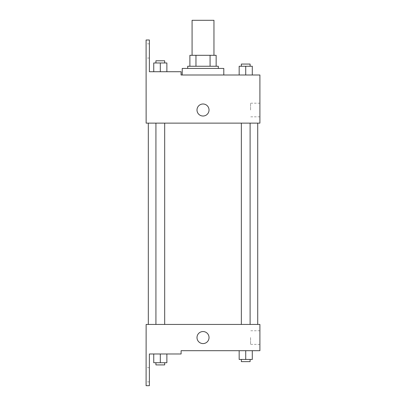<?xml version="1.0" encoding="UTF-8"?>
<svg xmlns="http://www.w3.org/2000/svg" width="406" height="406" viewBox="0 0 406 406"><rect width="100%" height="100%" fill="white"/><g stroke="black" fill="none" stroke-linecap="round" stroke-linejoin="round"><path stroke-width="0.3" stroke-dasharray="2.03 1.52" d="M192.079 20.3L213.957 20.3M203.015 55.307L213.957 55.307L203.015 55.307M210.075 66.249L210.075 55.307L216.144 55.307L216.144 66.249L195.961 66.249L216.144 66.249M210.075 55.307L189.891 55.307M195.961 66.249L189.891 66.249L195.961 66.249L195.961 55.307M218.332 66.249L187.699 66.249M187.699 68.436L218.332 68.436L187.699 68.436M182.233 68.436L223.802 68.436M203.015 74.998L223.802 74.998L203.015 74.998M181.101 74.998L181.101 71.72L181.101 74.998L181.101 71.72L149.378 71.72L149.378 39.991L146.094 39.991L146.13 123.135L259.906 123.135L259.906 74.998M252.293 74.998L239.164 74.998L252.293 74.998L239.164 74.998L252.293 74.998L239.164 74.998L252.293 74.998L239.164 74.998L239.164 66.249L252.293 66.249L241.352 66.249L250.106 66.249L245.726 66.249L245.726 74.998L252.293 74.998L245.726 74.998L245.726 66.249L252.293 66.249L252.293 74.998L252.293 66.249M223.802 74.998L182.233 74.998M245.726 123.135L250.106 123.135L245.726 123.135M160.309 123.135L155.929 123.135L160.309 123.135M203.015 123.135L257.719 123.135L203.015 123.135M146.13 116.025L146.13 103.992L146.13 116.025M259.906 110.011L259.906 103.195L259.906 110.011M209.034 110.011A6.019 6.019 0 0 0 200.011 104.799A6.019 6.019 0 0 0 200.011 115.218A6.019 6.019 0 0 0 209.034 110.011A6.019 6.019 0 0 1 200.011 115.218A6.019 6.019 0 0 1 200.011 104.799A6.019 6.019 0 0 1 209.034 110.011M250.558 110.011L250.558 103.195L250.558 110.011M197.001 110.011A6.019 6.019 0 0 0 206.025 115.218A6.019 6.019 0 0 0 206.025 104.799A6.019 6.019 0 0 0 197.001 110.011M146.094 50.933L146.094 58.043L146.094 50.933M153.742 71.72L166.871 71.72L153.742 71.72L166.871 71.72L153.742 71.72L160.309 71.72L160.309 62.966L153.742 62.966L164.684 62.966L153.742 62.966L153.742 71.72L160.309 71.72L153.742 71.72L153.742 62.966L153.742 71.72L166.871 71.72L160.309 71.72L160.309 62.966L166.871 62.966L155.929 62.966L166.871 62.966L166.871 71.72L166.871 62.966M149.378 50.933L149.378 58.043L149.378 50.933M203.015 324.435L257.719 324.435L203.015 324.435M245.726 324.435L250.106 324.435L245.726 324.435M160.309 324.435L155.929 324.435L160.309 324.435M259.906 324.435L146.13 324.435L146.094 385.7L149.378 385.7L149.378 353.976L181.101 353.976L181.101 350.693L259.906 350.693L259.906 324.435M146.13 343.583L146.13 331.545L146.13 343.583M252.293 359.442L252.293 350.693L252.293 359.442L245.726 359.442L252.293 359.442L245.726 359.442L245.726 350.693L252.293 350.693L239.164 350.693L252.293 350.693L239.164 350.693L252.293 350.693L239.164 350.693L252.293 350.693L245.726 350.693L245.726 359.442L239.164 359.442L239.164 350.693L239.164 359.442L250.106 359.442L239.164 359.442L239.164 350.693M259.906 337.564L259.906 344.374L259.906 337.564M209.034 337.564A6.019 6.019 0 0 0 200.011 332.352A6.019 6.019 0 0 0 200.011 342.776A6.019 6.019 0 0 0 209.034 337.564A6.019 6.019 0 0 1 200.011 342.776A6.019 6.019 0 0 1 200.011 332.352A6.019 6.019 0 0 1 209.034 337.564M197.001 337.564A6.019 6.019 0 0 0 206.025 342.776A6.019 6.019 0 0 0 206.025 332.352A6.019 6.019 0 0 0 197.001 337.564M250.558 337.564L250.558 344.374L250.558 337.564M146.094 374.758L146.094 381.873L146.094 374.758M166.871 362.725L166.871 353.976L166.871 362.725L160.309 362.725L166.871 362.725L160.309 362.725L160.309 353.976L153.742 353.976L166.871 353.976L153.742 353.976L166.871 353.976L153.742 353.976L166.871 353.976L153.742 353.976L166.871 353.976L160.309 353.976L160.309 362.725L153.742 362.725L153.742 353.976L153.742 362.725L164.684 362.725L153.742 362.725L153.742 353.976M149.378 374.758L149.378 381.873L149.378 374.758M241.352 359.442L241.352 361.629L250.106 361.629L241.352 361.629L250.106 361.629L250.106 359.442L241.352 359.442L250.106 359.442M245.726 359.442L245.726 350.693M155.929 362.725L155.929 364.913L164.684 364.913L155.929 364.913L164.684 364.913L164.684 362.725L155.929 362.725L164.684 362.725M160.309 362.725L160.309 353.976M241.352 66.249L241.352 64.062L250.106 64.062L241.352 64.062L250.106 64.062L250.106 66.249M239.164 74.998L239.164 66.249L239.164 74.998M245.726 74.998L245.726 66.249M155.929 62.966L155.929 60.778L164.684 60.778L155.929 60.778L164.684 60.778L164.684 62.966M160.309 71.72L160.309 62.966M259.906 103.195L250.558 103.195M259.906 116.821L250.558 116.821M180.929 74.998L180.929 71.72M149.378 43.823L146.094 43.823M149.378 58.043L146.094 58.043M164.684 324.435L164.684 123.135M155.929 324.435L155.929 123.135M250.106 324.435L250.106 123.135M241.352 324.435L241.352 123.135M259.906 330.753L250.558 330.753M259.906 344.374L250.558 344.374M149.378 367.648L146.094 367.648M149.378 381.873L146.094 381.873"/><path stroke-width="0.61" d="M213.957 55.307L213.957 20.3L192.079 20.3L192.079 55.307M195.961 66.249L195.961 55.307L189.891 55.307L189.891 66.249L189.891 55.307M195.961 55.307L216.144 55.307L216.144 66.249M210.075 66.249L210.075 55.307M187.699 68.436L187.699 66.249L218.332 66.249L218.332 68.436M203.015 68.436L182.233 68.436L182.233 74.998L181.101 74.998L259.906 74.998L252.293 74.998L252.293 66.249L239.164 66.249L239.164 74.998L223.802 74.998L223.802 68.436L203.015 68.436M197.001 110.011A6.019 6.019 0 0 1 206.025 104.799A6.019 6.019 0 0 1 206.025 115.218A6.019 6.019 0 0 1 197.001 110.011M181.101 74.998L181.101 71.72L149.378 71.72L149.378 39.991L146.094 39.991L146.13 123.135L259.906 123.135L259.906 74.998M146.13 324.435L259.906 324.435L259.906 350.693L181.101 350.693L181.101 353.976L149.378 353.976L149.378 385.7L146.094 385.7L146.13 324.435M197.001 337.564A6.019 6.019 0 0 1 206.025 332.352A6.019 6.019 0 0 1 206.025 342.776A6.019 6.019 0 0 1 197.001 337.564M239.164 350.693L239.164 359.442L252.293 359.442L252.293 350.693L252.293 359.442M245.726 359.442L245.726 350.693M250.106 359.442L250.106 361.629L241.352 361.629L241.352 359.442M153.742 353.976L153.742 362.725L166.871 362.725L166.871 353.976L166.871 362.725M160.309 362.725L160.309 353.976M164.684 362.725L164.684 364.913L155.929 364.913L155.929 362.725M245.726 74.998L245.726 66.249M252.293 74.998L252.293 66.249M250.106 66.249L250.106 64.062L241.352 64.062L241.352 66.249M153.742 71.72L153.742 62.966L166.871 62.966L166.871 71.72L166.871 62.966M160.309 71.72L160.309 62.966M164.684 62.966L164.684 60.778L155.929 60.778L155.929 62.966M257.719 324.435L257.719 123.135M148.317 324.435L148.317 123.135M241.352 123.135L241.352 324.435M250.106 123.135L250.106 324.435M164.684 324.435L164.684 123.135M155.929 324.435L155.929 123.135"/></g></svg>
